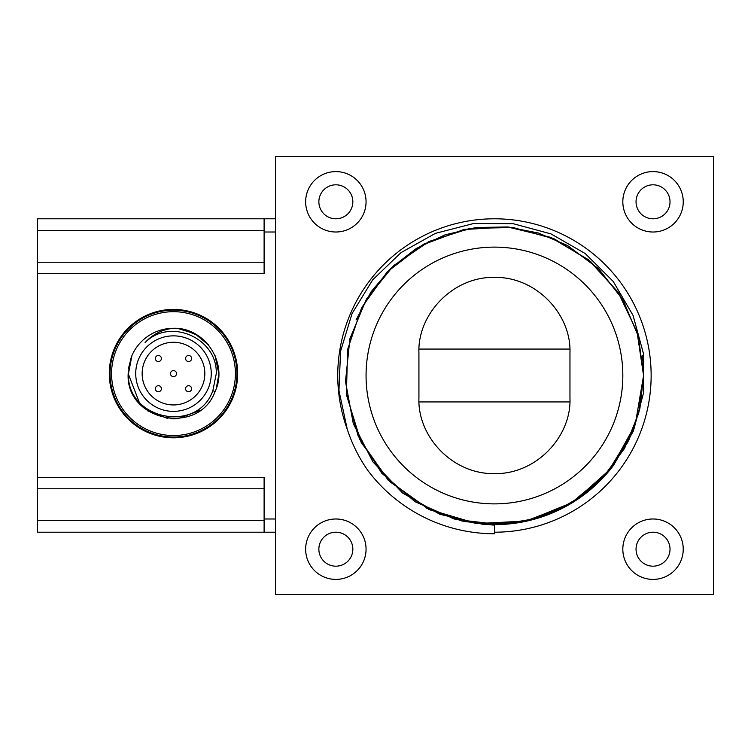 <?xml version="1.0" encoding="UTF-8"?>
<svg xmlns="http://www.w3.org/2000/svg" width="751" height="751" viewBox="0 0 751 751"><rect width="100%" height="100%" fill="white"/><g stroke="black" fill="none" stroke-linecap="round" stroke-linejoin="round"><path stroke-width="1.13" d="M419.02 401.935L569.868 401.935M569.962 398.152L569.962 352.848L569.962 398.152C571.577 435.618 537.237 474.303 494.28 473.674C451.37 474.059 417.396 435.589 418.927 398.152L418.927 352.848L418.927 398.152M419.02 349.065L569.868 349.065M569.962 352.848C571.492 315.411 537.519 276.941 494.609 277.326C451.651 276.697 417.312 315.382 418.927 352.848M352.848 201.803A16.991 16.991 0 0 0 327.361 187.093A16.991 16.991 0 0 0 327.361 216.523A16.991 16.991 0 0 0 352.848 201.803A16.991 16.991 0 0 1 327.361 216.523A16.991 16.991 0 0 1 327.361 187.093A16.991 16.991 0 0 1 352.848 201.803M670.023 201.803A16.991 16.991 0 0 0 644.536 187.093A16.991 16.991 0 0 0 644.536 216.523A16.991 16.991 0 0 0 670.023 201.803A16.991 16.991 0 0 1 644.536 216.523A16.991 16.991 0 0 1 644.536 187.093A16.991 16.991 0 0 1 670.023 201.803M670.023 549.197A16.991 16.991 0 0 0 644.536 534.477A16.991 16.991 0 0 0 644.536 563.907A16.991 16.991 0 0 0 670.023 549.197A16.991 16.991 0 0 1 644.536 563.907A16.991 16.991 0 0 1 644.536 534.477A16.991 16.991 0 0 1 670.023 549.197M713.45 594.51L275.439 594.51L275.439 156.49L713.45 156.49L713.45 594.51M622.823 549.197A30.209 30.209 0 0 0 668.137 575.36A30.209 30.209 0 0 0 668.137 523.034A30.209 30.209 0 0 0 622.823 549.197M305.648 549.197A30.209 30.209 0 0 0 350.952 575.36A30.209 30.209 0 0 0 350.952 523.034A30.209 30.209 0 0 0 305.648 549.197M305.648 201.803A30.209 30.209 0 0 0 350.952 227.966A30.209 30.209 0 0 0 350.952 175.64A30.209 30.209 0 0 0 305.648 201.803M622.823 201.803A30.209 30.209 0 0 0 668.137 227.966A30.209 30.209 0 0 0 668.137 175.64A30.209 30.209 0 0 0 622.823 201.803M494.44 533.754L494.44 532.206A156.706 156.706 0 0 0 650.075 357.241A156.706 156.706 0 0 0 458.176 223.047A156.706 156.706 0 0 0 347.262 429.281C352.05 443.869 358.818 457.481 367.577 470.098A158.254 158.254 0 0 0 494.44 533.754M494.44 532.206L494.44 525.137L481.898 524.123A149.149 149.149 0 0 0 613.558 465.263L633.384 431.083L643.551 392.904L643.391 353.355L633.074 315.458L613.238 281.456L585.245 253.566L551.037 233.908L513.083 223.667L473.665 223.507L435.42 233.354L401.053 252.599L372.665 279.851L352.088 313.496L340.56 351.252L338.945 390.595L347.262 429.281M452.149 518.509L486.188 524.367L520.753 522.311L553.844 512.295L583.677 494.993L608.836 471.196L627.789 442.236L639.589 409.802L643.551 375.5L637.064 332.008L618.073 292.139L588.38 259.677L550.445 237.288L507.488 226.933L463.602 229.581L422.287 245.004L387.272 271.815L361.691 307.591L347.629 349.468L346.408 393.43L358.133 435.946L381.743 473.177L415.096 501.771L455.491 519.448L499.302 524.536M567.296 245.352L598.763 268.914L623.142 300.128L638.406 336.561L643.588 375.5L638.735 413.172L624.56 448.413L601.87 478.922L572.187 502.785L537.481 518.284L500.006 524.545L462.1 521.063L426.258 508.145M567.709 245.586L538.542 233.045L507.545 226.943L475.937 227.515L445.08 234.828L416.43 248.412L391.421 267.685L370.985 291.942L356.049 319.917M359.504 439.016L388.098 480.067L428.84 509.394L476.894 523.616L526.977 520.978L573.398 502.034L610.835 468.69L635.196 424.822L643.588 375.5L639.927 408.244L629.141 439.551L611.671 467.685L588.577 491.182L560.922 509L529.896 520.349L497.059 524.62L464.184 521.532M346.727 395.796L361.128 442.301L389.609 481.541L429.281 509.657L475.871 523.475L524.367 521.616L569.793 504.165L607.118 473.214L632.52 431.703M388.868 270.182L424.062 244L465.31 229.243L508.925 227.055L551.431 237.701L589.037 260.193L618.402 292.58L637.111 332.13L643.588 375.5A149.149 149.149 0 0 0 642.255 355.589M352.848 549.197A16.991 16.991 0 0 1 327.361 563.907A16.991 16.991 0 0 1 327.361 534.477A16.991 16.991 0 0 1 352.848 549.197A16.991 16.991 0 0 0 327.361 534.477A16.991 16.991 0 0 0 327.361 563.907A16.991 16.991 0 0 0 352.848 549.197M494.44 247.117A128.383 128.383 0 0 1 605.625 439.692A128.383 128.383 0 0 1 383.263 439.692A128.383 128.383 0 0 1 494.44 247.117M643.551 375.5L637.327 332.881L619.303 293.979L590.802 261.714L554.388 238.931L513.074 227.525L469.891 228.388L429.009 241.484L393.571 265.657L366.432 299.076L349.919 338.663L345.488 381.47L353.308 423.724L372.918 461.903L402.649 493.06L439.955 514.332L481.898 524.123M173.481 437.805A64.192 64.192 0 0 0 237.673 373.613A64.192 64.192 0 0 0 173.481 309.421A64.192 64.192 0 0 0 109.289 373.613A64.192 64.192 0 0 0 173.481 437.805M37.55 477.448L264.108 477.448L264.108 532.206L37.55 532.206L37.55 273.552L264.108 273.552L264.108 218.794L275.439 218.794L37.55 218.794L37.55 262.221L264.108 262.221M37.55 488.779L264.108 488.779M264.108 532.206L275.439 532.206M37.55 273.552L37.55 262.221M211.247 373.613A37.757 37.757 0 0 0 173.481 335.857A37.757 37.757 0 0 0 135.724 373.613A37.757 37.757 0 0 0 173.481 411.37A37.757 37.757 0 0 0 211.247 373.613M173.481 404.949A31.345 31.345 0 0 0 204.826 373.613A31.345 31.345 0 0 0 173.481 342.268A31.345 31.345 0 0 0 142.146 373.613A31.345 31.345 0 0 0 173.481 404.949M145.093 342.606C152.575 334.402 161.859 329.633 172.918 328.3A45.313 45.313 0 0 0 131.904 355.617L128.487 373.613C126.29 419.49 197.475 434.294 212.871 390.651L216.269 373.613C217.546 338.222 170.008 317.1 145.093 342.606M218.776 374.608L216.279 388.483M218.785 373.613L215.096 355.749L218.785 373.613L218.457 379.077M176.1 418.842L170.12 418.795L176.1 418.842M144.736 408.619L142.343 406.516L144.736 408.619M212.871 390.661L215.068 391.609C198.715 436.275 125.389 420.973 128.177 373.613L130.956 358.114M177.996 328.534L194.885 333.707L208.59 344.981L194.885 333.707L177.996 328.534M199.747 410.525L177.903 418.692M167.924 418.57L147.759 410.891M139.958 404.076L128.186 373.613C125.389 420.973 198.715 436.275 215.058 391.6C228.717 363.09 204.525 326.741 172.918 328.3M128.505 368.309L131.547 356.5M184.108 329.586L198.508 335.866M111.561 373.613A61.929 61.929 0 0 1 173.481 311.684A61.929 61.929 0 0 1 235.41 373.613A61.929 61.929 0 0 1 173.481 435.542A61.929 61.929 0 0 1 111.561 373.613M236.922 373.613A63.441 63.441 0 0 1 173.481 437.044A63.441 63.441 0 0 1 110.05 373.613A63.441 63.441 0 0 1 173.481 310.172A63.441 63.441 0 0 1 236.922 373.613M158.386 361.531A3.023 3.023 0 0 0 161.399 358.509A3.023 3.023 0 0 0 158.386 355.486A3.023 3.023 0 0 0 155.363 358.509A3.023 3.023 0 0 0 158.386 361.531A3.023 3.023 0 0 0 161.399 358.509A3.023 3.023 0 0 0 158.386 355.486A3.023 3.023 0 0 1 161.399 358.509A3.023 3.023 0 0 1 158.386 361.531M173.481 370.59A3.023 3.023 0 0 0 170.468 373.613A3.023 3.023 0 0 0 173.481 376.636A3.023 3.023 0 0 0 176.504 373.613A3.023 3.023 0 0 0 173.481 370.59A3.023 3.023 0 0 0 170.468 373.613A3.023 3.023 0 0 0 173.481 376.636A3.023 3.023 0 0 0 176.504 373.613A3.023 3.023 0 0 0 173.481 370.59A3.023 3.023 0 0 1 176.504 373.613A3.023 3.023 0 0 1 173.481 376.636M188.585 391.74A3.023 3.023 0 0 0 191.608 388.718A3.023 3.023 0 0 0 188.585 385.695A3.023 3.023 0 0 0 185.572 388.718A3.023 3.023 0 0 0 188.585 391.74A3.023 3.023 0 0 0 191.608 388.718A3.023 3.023 0 0 0 188.585 385.695A3.023 3.023 0 0 1 191.608 388.718A3.023 3.023 0 0 1 188.585 391.74M188.585 361.531A3.023 3.023 0 0 0 191.608 358.509A3.023 3.023 0 0 0 188.585 355.486A3.023 3.023 0 0 0 185.572 358.509A3.023 3.023 0 0 0 188.585 361.531A3.023 3.023 0 0 0 191.608 358.509A3.023 3.023 0 0 0 188.585 355.486A3.023 3.023 0 0 1 191.608 358.509A3.023 3.023 0 0 1 188.585 361.531M158.386 391.74A3.023 3.023 0 0 0 161.399 388.718A3.023 3.023 0 0 0 158.386 385.695A3.023 3.023 0 0 0 155.363 388.718A3.023 3.023 0 0 0 158.386 391.74A3.023 3.023 0 0 0 161.399 388.718A3.023 3.023 0 0 0 158.386 385.695M37.55 230.641L264.108 230.641M37.55 520.359L264.108 520.359M264.108 232.012L275.439 232.012M264.108 518.988L275.439 518.988"/></g></svg>
